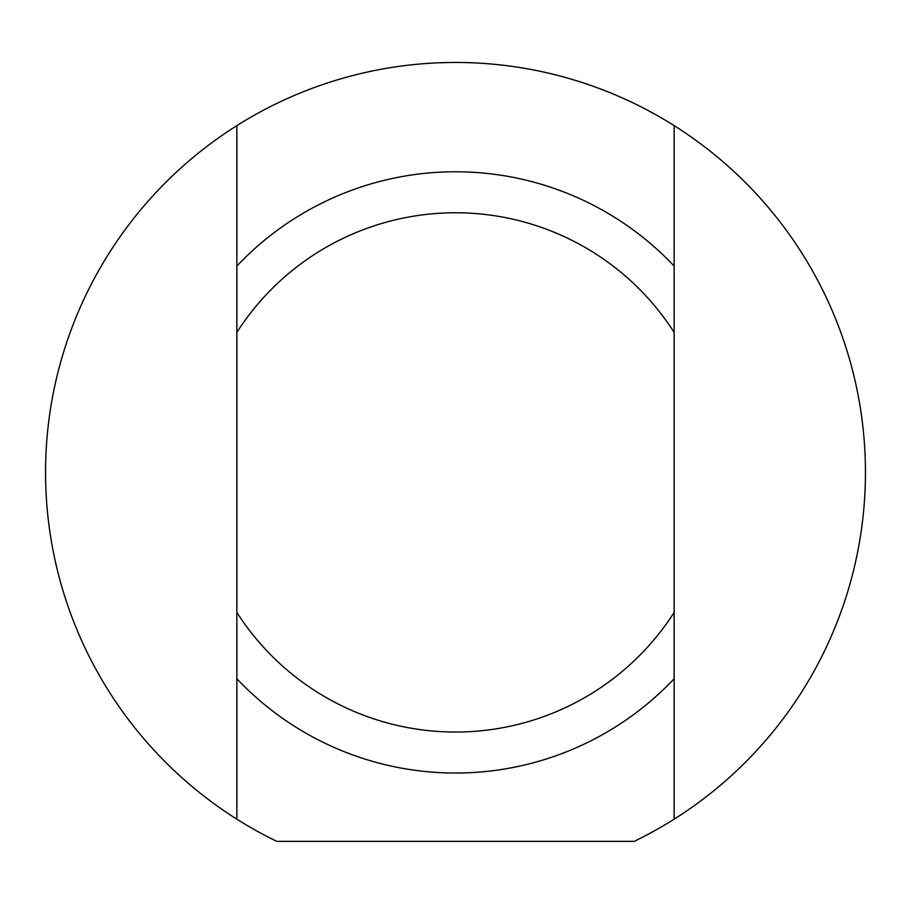<?xml version="1.0" encoding="UTF-8"?>
<svg xmlns="http://www.w3.org/2000/svg" width="911" height="911" viewBox="0 0 911 911"><rect width="100%" height="100%" fill="white"/><g stroke="black" fill="none" stroke-linecap="round" stroke-linejoin="round"><path stroke-width="1.37" d="M236.86 316.015L236.86 313.988M236.86 342.149L236.86 325.865M236.86 444.363L236.86 431.45M236.86 456.32L236.86 454.236M236.86 472.946L236.86 466.227M236.86 479.118L236.86 474.369M236.86 615.255L236.86 603.059M236.86 637.381L236.86 631.756M236.86 554.457L236.86 548.559M236.86 547.249L236.86 544.231M236.86 569.295L236.86 567.986M236.86 597.616L236.86 585.716M236.86 415.382L236.86 402.81M236.86 511.675L236.86 492.862M236.86 612.431L236.86 819.183A409.95 409.95 0 0 1 236.86 125.627L236.86 612.431A259.635 259.635 0 0 0 674.14 612.431L674.14 125.627A409.95 409.95 0 0 1 674.14 819.183L674.14 612.431M674.14 628.795L674.14 630.822M674.14 602.661L674.14 618.945M674.14 500.446L674.14 513.36M674.14 488.49L674.14 490.573M674.14 471.864L674.14 478.582M674.14 465.692L674.14 470.44M674.14 329.554L674.14 341.75M674.14 307.428L674.14 313.054M674.14 390.352L674.14 396.251M674.14 397.56L674.14 400.578M674.14 375.514L674.14 376.824M674.14 347.193L674.14 359.093M674.14 529.428L674.14 541.999M674.14 433.135L674.14 451.947M236.86 678.741A300.63 300.63 0 0 0 674.14 678.741M674.14 819.183A409.95 409.95 0 0 1 634.193 841.354L276.807 841.354A409.95 409.95 0 0 1 236.86 819.183M236.86 125.627A409.95 409.95 0 0 1 674.14 125.627M236.86 332.378A259.635 259.635 0 0 1 674.14 332.378M674.14 266.069A300.63 300.63 0 0 0 236.86 266.069"/></g></svg>
